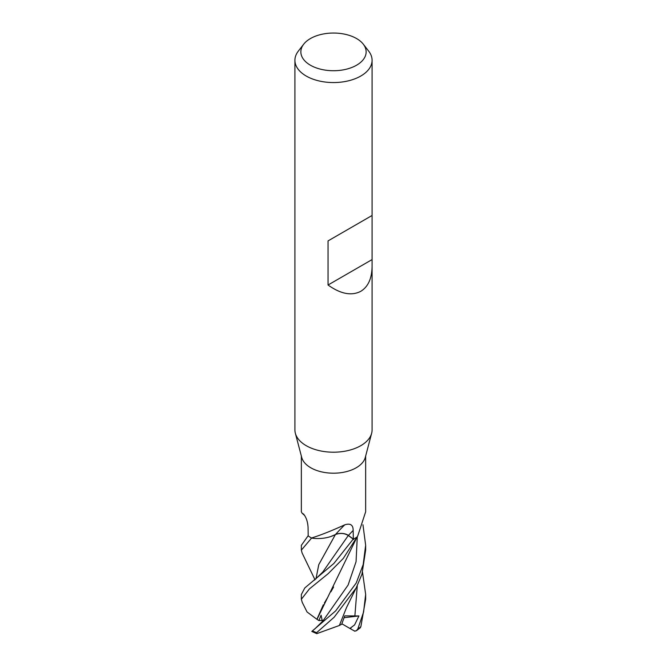 <?xml version="1.0" encoding="UTF-8"?>
<svg xmlns="http://www.w3.org/2000/svg" width="667" height="667" viewBox="0 0 667 667"><rect width="100%" height="100%" fill="white"/><g stroke="black" fill="none" stroke-linecap="round" stroke-linejoin="round"><path stroke-width="1" d="M372.086 266.333C371.911 278.456 368.142 286.777 360.78 291.312C351.576 296.106 340.662 294.005 328.047 285.009L328.047 240.904L372.086 215.474L372.086 429.923A38.586 22.278 180 0 1 371.644 433.275L365.291 457.42A32.149 18.559 180 0 1 356.236 467.759A32.149 18.559 180 0 1 323.47 472.269A32.149 18.559 180 0 1 301.709 457.42L295.356 433.275A38.586 22.278 180 0 1 294.914 429.923L294.914 60.288A38.586 22.278 180 0 1 298.274 51.192L303.702 44.189A32.641 18.843 180 0 1 310.422 38.561A32.641 18.843 180 0 1 363.298 44.189A32.641 18.843 180 0 1 356.578 65.208A32.641 18.843 180 0 1 314.991 67.409A32.641 18.843 180 0 1 303.702 44.189M301.351 456.036L301.351 511.797L302.093 513.206L303.627 514.132M303.885 514.382A544.33 332.741 160.6 0 0 303.385 513.949C306.095 516.983 307.645 521.386 308.054 527.138L308.187 535.884A32.149 18.559 180 0 0 311.631 538.044L312.398 537.71C320.885 535.067 331.666 530.774 344.756 524.829C350.408 523.053 353.202 524.937 353.151 530.49L353.327 539.053L348.416 535.434A9.246 5.336 0 0 0 335.443 534.525A25.579 14.766 180 0 1 312.014 538.152A4.344 2.51 0 0 0 311.631 538.044M302.259 602.426L301.351 599.274L309.455 588.878L328.172 573.67L343.28 558.437L357.762 535.884A541.245 491.17 -38.8 0 0 357.262 536.843A4.344 2.51 0 0 0 357.07 537.06A32.149 18.559 180 0 1 356.236 537.56A32.149 18.559 180 0 1 353.327 539.053M371.644 433.275A38.586 22.278 180 0 1 360.78 445.681A38.586 22.278 180 0 1 321.461 451.092A38.586 22.278 180 0 1 295.356 433.275M363.298 44.189L368.726 51.192A38.586 22.278 180 0 1 372.086 60.288A38.586 22.278 180 0 1 360.78 76.038A38.586 22.278 180 0 1 318.734 80.865A38.586 22.278 180 0 1 294.914 60.288M357.762 535.884L365.649 511.797L365.649 456.036M312.014 538.152A541.245 196.44 93.5 0 1 312.398 537.71M330.74 536.551L335.468 534.534A544.33 197.565 93.5 0 1 344.756 524.829M371.694 215.699L328.047 240.904M371.694 259.805L328.047 285.009M314.966 579.715L302.118 553.018L301.351 550.125L311.614 538.036A32.149 18.559 180 0 1 308.087 535.809L301.351 545.364M362.956 524.771L365.649 545.247L363.19 564.557L356.236 582.975L335.701 610.847L311.797 631.432L316.767 633.65M355.761 588.753L346.507 607.595L339.37 625.488L316.758 633.65L316.642 632.649L334.15 617.225L356.153 588.002L361.948 574.237L365.649 550.125L365.649 545.731M357.053 537.077A32.149 18.559 180 0 1 356.236 537.56A32.149 18.559 180 0 1 353.202 539.111L333.859 563.473L304.794 587.952L301.351 594.53M315.958 578.889L318.751 564.666L335.459 534.467M335.409 534.55C340.145 532.85 344.439 533.158 348.291 535.493L353.76 539.52M360.188 627.905L360.88 626.58L365.649 599.274L365.649 594.889M314.616 629.131L322.895 620.994L348.099 585.059L356.053 561.731L357.279 536.802M317.05 619.276L356.203 538.744M322.378 621.611L321.094 615.199L318.918 620.568L316.925 619.276L323.328 604.769M324.387 603.01L327.847 597.165M330.915 591.787L333.6 587.035M316.883 619.276L307.045 611.972L302.118 602.134M332.516 539.82L318.793 564.607L315.975 578.873M354.911 631.257L349.9 628.447L354.586 624.921L358.921 615.941L344.731 615.874L341.696 624.254L339.386 625.446M362.523 572.319L365.658 594.414L363.582 612.056L357.787 629.014L356.22 630.84L354.452 630.999M358.921 615.941L344.122 617.692M349.9 628.447L341.871 623.795M318.918 620.568L322.82 620.368M348.416 535.434A541.804 196.648 93.5 0 1 353.151 530.49M316.642 632.649A32.149 18.559 180 0 1 312.423 630.865M322.878 571.894L348.291 535.501M354.852 616.208L357.27 585.809M350.625 628.823L350.975 627.972M360.88 626.58A32.149 18.559 180 0 1 357.787 629.014M304.786 515.583L302.093 513.206M372.086 215.474L372.086 60.288M301.351 545.247L301.351 550.125M301.351 594.414L301.351 599.283M322.236 621.802L322.895 620.994M314.49 580.098L322.895 571.886M360.247 627.864L356.22 630.84"/></g></svg>
